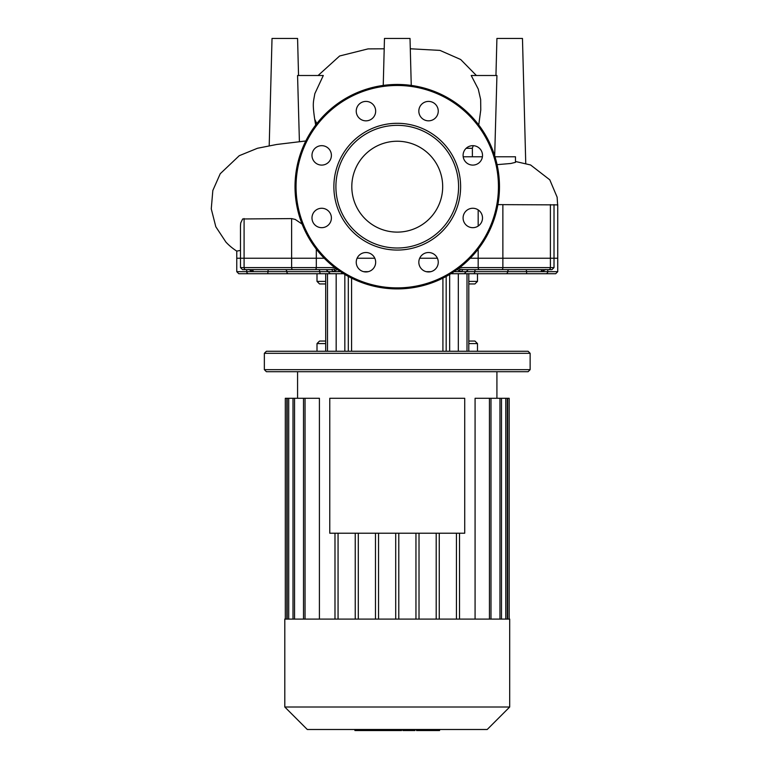 <?xml version="1.0" encoding="UTF-8"?>
<svg xmlns="http://www.w3.org/2000/svg" width="769" height="769" viewBox="0 0 769 769"><rect width="100%" height="100%" fill="white"/><g stroke="black" fill="none" stroke-linecap="round" stroke-linejoin="round"><path stroke-width="1.15" d="M397.246 141.236A45.438 45.438 0 0 1 442.684 186.675A45.438 45.438 0 0 1 397.246 232.113A45.438 45.438 0 0 1 351.808 186.675A45.438 45.438 0 0 1 397.246 141.236M397.246 288.904A102.229 102.229 0 0 1 295.017 186.675A102.229 102.229 0 0 1 397.246 84.455A102.229 102.229 0 0 1 499.475 186.675A102.229 102.229 0 0 1 397.246 288.904A102.229 102.229 0 0 1 295.017 186.675A102.229 102.229 0 0 1 397.246 84.455M397.246 250.06A63.375 63.375 0 0 1 333.871 186.675A63.375 63.375 0 0 1 397.246 123.3A63.375 63.375 0 0 1 460.621 186.675A63.375 63.375 0 0 1 397.246 250.06M397.246 248.012A61.337 61.337 0 0 1 335.909 186.675A61.337 61.337 0 0 1 397.246 125.337A61.337 61.337 0 0 1 458.584 186.675A61.337 61.337 0 0 1 397.246 248.012M438.253 111.121A9.709 9.709 0 0 1 428.544 120.829A9.709 9.709 0 0 1 418.826 111.121A9.709 9.709 0 0 1 428.544 101.412A9.709 9.709 0 0 1 438.253 111.121M479.673 162.249A9.709 9.709 0 0 1 465.937 162.249A9.709 9.709 0 0 1 465.937 148.513A9.709 9.709 0 0 1 479.673 148.513A9.709 9.709 0 0 1 479.673 162.249M472.8 227.682A9.709 9.709 0 0 1 463.092 217.973A9.709 9.709 0 0 1 472.8 208.264A9.709 9.709 0 0 1 482.509 217.973A9.709 9.709 0 0 1 472.8 227.682M421.672 269.102A9.709 9.709 0 0 1 421.672 255.366A9.709 9.709 0 0 1 435.408 255.366A9.709 9.709 0 0 1 435.408 269.102A9.709 9.709 0 0 1 421.672 269.102M356.239 262.229A9.709 9.709 0 0 1 365.948 252.52A9.709 9.709 0 0 1 375.666 262.229A9.709 9.709 0 0 1 365.948 271.947A9.709 9.709 0 0 1 356.239 262.229M314.829 211.11A9.709 9.709 0 0 1 328.555 211.11A9.709 9.709 0 0 1 328.555 224.836A9.709 9.709 0 0 1 314.829 224.836A9.709 9.709 0 0 1 314.829 211.11M321.692 145.668A9.709 9.709 0 0 1 331.401 155.376A9.709 9.709 0 0 1 321.692 165.095A9.709 9.709 0 0 1 311.983 155.376A9.709 9.709 0 0 1 321.692 145.668M372.821 104.257A9.709 9.709 0 0 1 372.821 117.993A9.709 9.709 0 0 1 359.085 117.993A9.709 9.709 0 0 1 359.085 104.257A9.709 9.709 0 0 1 372.821 104.257M472.262 148.292L473.3 145.687M478.741 124.963L480.769 109.996L480.654 99.566L478.251 89.05L471.214 75.506L496.928 75.506L494.688 155.78M315.674 125.059L314.694 119.224C312.301 102.613 313.435 102.287 314.829 93.664L323.307 75.506L297.565 75.506L299.41 141.631M298.545 75.506L297.574 38.45L272.024 38.45L269.208 145.706M495.005 156.78L515.47 156.78L515.47 162.346L510.789 163.489L497.072 164.653M497.889 204.621L557.736 204.881M305.802 140.977L276.638 144.485L257.48 148.263L239.255 155.694L220.242 173.727L212.83 190.491L211.264 208.87L215.82 226.768L225.923 242.1A55.051 55.051 0 0 0 236.756 251.098L240.476 250.434M482.413 156.78L463.188 156.78M236.756 251.098L236.756 258.24L324.239 258.24L236.756 258.24L236.756 271.678L238.794 273.726L330.478 273.726M240.476 267.593L242.514 269.631L245.772 269.631A2.047 1.682 -90 0 1 244.09 267.593L240.476 267.593L240.476 225.932L240.716 222.962L242.658 218.963L291.624 218.598L295.238 219.434L302.121 224.106M357.104 258.24L374.801 258.24L357.104 258.24M419.691 258.24L437.398 258.24L419.691 258.24M554.016 204.621L554.016 258.24L470.253 258.24L557.736 258.24L557.736 271.678L541.289 271.678A2.047 1.269 90 0 1 542.558 269.631M383.241 85.417L384.471 38.45L410.021 38.45L411.252 85.417M495.947 75.506L496.918 38.45L522.468 38.45L525.746 163.364M472.377 156.78L472.377 148.292L466.168 148.292M397.246 619.093L284.799 619.093L284.799 707.009L509.693 707.009L509.693 619.093L397.246 619.093M284.799 707.009L307.292 729.493L487.21 729.493L509.693 707.009M509.184 619.093L509.184 398.284L475.079 398.284L475.079 619.093M439.262 619.093L439.262 533.225M436.196 619.093L436.196 533.225M419.018 619.093L419.018 533.225M415.952 619.093L415.952 533.225M398.784 619.093L398.784 533.225M395.708 619.093L395.708 533.225M378.54 619.093L378.54 533.225M375.474 619.093L375.474 533.225M358.296 619.093L358.296 533.225M355.23 619.093L355.23 533.225M338.062 619.093L338.062 533.225M319.414 619.093L319.414 398.284L303.505 398.284L303.505 619.093M334.986 619.093L334.986 533.225M286.847 619.093L286.847 398.284L303.505 398.284M286.847 398.284L285.309 398.284L285.309 619.093M456.43 619.093L456.43 533.225M459.506 619.093L459.506 533.225M518.498 269.631L492.15 269.631M257.596 269.631L251.934 269.631A2.047 1.269 -90 0 1 253.203 271.678L332.631 271.678L337.591 269.477M530.139 353.307L528.092 351.26L266.401 351.26L264.353 353.307L530.139 353.307L530.139 369.658L264.353 369.658L264.353 353.307M264.353 369.658L266.401 371.706L528.092 371.706L530.139 369.658M468.802 283.944L474.934 283.944L477.491 281.387L468.802 281.387M325.691 341.042L319.558 341.042L325.691 341.042M325.691 281.387L317.001 281.387L319.558 283.944L325.691 283.944M468.802 343.589L477.491 343.589L474.934 341.042L468.802 341.042M325.691 351.26L325.691 273.726L288.471 273.726A2.047 1.673 -90 0 1 286.799 271.678A2.047 1.673 90 0 0 285.116 269.631M547.778 269.631L547.778 271.678A2.047 1.913 90 0 1 545.855 273.726L526.727 273.726L555.699 273.726L557.736 271.678M458.324 351.26L458.324 273.726L450.845 273.726L526.727 273.726L526.515 271.678L454.037 271.678M330.362 273.726L343.647 273.726M268.189 269.631L267.766 273.726L248.637 273.726A2.047 1.913 -90 0 1 246.714 271.678L236.756 271.678M458.324 273.726L477.491 273.726L477.491 281.387M526.304 269.631L526.515 271.678L541.289 271.678L545.779 269.477M481.923 269.631L475.934 269.631A2.047 1.173 -90 0 0 474.761 271.678A2.047 1.173 -90 0 1 473.589 273.726M460.593 269.246L463.467 269.631A2.047 1.605 -90 0 0 461.861 271.678L459.478 270.909A2.047 1.288 115.6 0 1 460.593 269.246L457.334 268.535M456.901 269.477L459.478 270.909M548.72 269.631L551.979 269.631L554.016 267.593L550.402 267.593A2.047 1.682 90 0 1 548.72 269.631L463.467 269.631L468.321 269.631L464.226 273.726M516.451 269.631L502.368 269.631M554.016 267.593L554.016 258.24L557.736 258.24L557.736 204.621M248.714 269.477L253.203 271.678L246.714 271.678L246.714 269.631M330.266 273.726L326.171 269.631L331.026 269.631A2.047 1.605 90 0 1 332.631 271.678L340.456 271.678M310.522 269.631L294.162 269.631M292.124 269.631L278.042 269.631M337.158 268.535L331.026 269.631L315.011 269.631A2.047 1.307 -90 0 0 316.319 267.593L244.09 267.593L244.09 218.55M245.772 269.631L315.011 269.631M416.51 729.493L416.51 730.55L438.993 730.55M438.013 729.493L438.013 730.55M402.918 729.493L402.918 730.55L414.972 730.55L414.972 729.493M408.522 729.493L408.522 730.55M401.601 729.493L401.601 730.55L393.766 730.55L393.766 729.493M354.922 729.493L354.922 730.55L393.766 730.55M361.584 729.493L361.584 730.55M362.641 729.493L362.641 730.55M371.014 729.493L371.014 730.55M376.06 729.493L376.06 730.55M378.261 729.493L378.261 730.55M384.721 729.493L384.721 730.55M329.776 398.284L464.716 398.284L464.716 533.225L329.776 533.225L329.776 398.284M498.447 186.675A101.2 101.2 0 0 1 397.246 287.885A101.2 101.2 0 0 1 296.046 186.675A101.2 101.2 0 0 1 397.246 85.474A101.2 101.2 0 0 1 498.447 186.675M314.694 119.224L316.828 123.559M316.319 249.137L316.319 267.593L334.765 267.593M550.402 204.621L550.402 267.593L478.174 267.593L478.174 249.137M478.174 226.067L478.174 209.879M502.868 204.621L502.868 267.593A2.047 1.163 90 0 1 501.715 269.631M291.624 218.598L291.624 267.593A2.047 1.163 -90 0 0 292.778 269.631M305.043 619.093L305.043 398.284M294.537 619.093L294.537 398.284M288.711 619.093L288.711 398.284M507.646 619.093L507.646 398.284M505.781 619.093L505.781 398.284M499.965 619.093L499.965 398.284M489.449 619.093L489.449 398.284M317.001 351.26L317.001 343.589L325.691 343.589M446.174 351.26L446.174 276.436M442.915 278.138L442.915 351.26M449.654 351.26L449.654 274.446M351.577 351.26L351.577 278.138M348.319 276.436L348.319 351.26M327.488 351.26L327.488 273.726M344.839 351.26L344.839 274.446M336.168 351.26L336.168 273.726M467.004 351.26L467.004 273.726M543.894 269.631A2.047 1.432 -118.2 0 0 543.818 270.909M509.376 269.631A2.047 1.673 -90 0 0 507.703 271.678A2.047 1.673 -90 0 1 506.021 273.726M459.727 267.593L478.174 267.593A2.047 1.307 90 0 0 479.481 269.631M430.803 271.678L426.286 271.678M368.207 271.678L363.689 271.678M320.904 273.726A2.047 1.173 -90 0 1 319.731 271.678A2.047 1.173 90 0 0 318.558 269.631M342.282 273.726A2.047 0.711 -90 0 1 341.628 272.447M452.21 273.726A2.047 0.711 -90 0 0 452.864 272.447M250.675 270.909A2.047 1.432 118.2 0 0 250.598 269.631M333.9 269.246A2.047 1.288 -115.6 0 1 335.015 270.909M421.979 729.493L421.979 730.55M417.096 729.493L417.096 730.55M430.592 729.493L430.592 730.55M403.091 729.493L403.091 730.55M397.688 729.493L397.688 730.55M393.276 729.493L393.276 730.55M515.47 161.49L530.572 164.96L549.787 179.821L557.131 197.191L557.736 206.678M476.396 75.506L460.669 59.501L439.974 50.398L410.29 48.774M384.192 48.793L368.005 48.899L339.629 55.983L318.097 75.506M496.918 398.284L496.918 371.706M297.574 398.284L297.574 371.706M292.999 398.284L292.999 619.093M287.183 398.284L287.183 619.093M501.494 619.093L501.494 398.284M490.987 619.093L490.987 398.284M507.309 619.093L507.309 398.284M317.001 343.589L319.558 341.042M477.491 351.26L477.491 343.589M317.001 273.726L317.001 281.387M468.802 351.26L468.802 273.726M439.58 730.55L439.58 729.493"/></g></svg>
